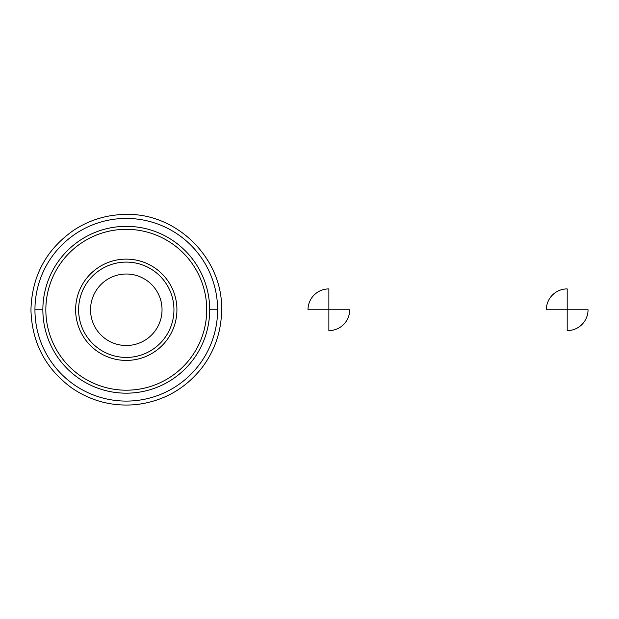 <?xml version="1.0" encoding="UTF-8"?>
<svg xmlns="http://www.w3.org/2000/svg" width="619" height="619" viewBox="0 0 619 619"><rect width="100%" height="100%" fill="white"/><g stroke="black" fill="none" stroke-linecap="round" stroke-linejoin="round"><path stroke-width="0.93" d="M126.284 218.43A91.333 91.333 180 0 1 205.376 355.43A91.333 91.333 180 0 1 47.183 355.43A91.333 91.333 180 0 1 126.284 218.43M126.284 274.016A35.747 35.747 180 0 1 157.241 327.637A35.747 35.747 180 0 1 95.326 327.637A35.747 35.747 180 0 1 126.284 274.016M126.284 262.1A47.663 47.663 180 0 1 167.563 333.595A47.663 47.663 180 0 1 85.004 333.595A47.663 47.663 180 0 1 126.284 262.1M126.284 259.121A50.642 50.642 180 0 1 170.14 335.088A50.642 50.642 180 0 1 82.42 335.088A50.642 50.642 180 0 1 126.284 259.121M126.284 229.324A80.439 80.439 180 0 1 195.944 349.983A80.439 80.439 180 0 1 56.623 349.983A80.439 80.439 180 0 1 126.284 229.324M126.284 226.345A83.418 83.418 180 0 1 198.521 351.468A83.418 83.418 180 0 1 54.039 351.468A83.418 83.418 180 0 1 126.284 226.345M217.617 309.763L209.702 309.763M42.866 309.763L34.95 309.763M308.007 309.763L328.867 309.763L328.867 288.911A20.853 20.853 0 0 0 308.007 309.763M328.867 309.763L328.867 330.616A20.853 20.853 0 0 0 349.72 309.763L328.867 309.763M546.345 309.763L567.197 309.763L567.197 288.911A20.853 20.853 0 0 0 546.345 309.763M567.197 309.763L567.197 330.616A20.853 20.853 0 0 0 588.05 309.763L567.197 309.763M126.284 214.429C107.335 214.545 89.91 219.753 73.994 230.051C46.255 249.387 31.909 275.958 30.95 309.763C31.793 342.377 45.319 368.39 71.533 387.804C91.101 401.205 112.689 406.791 136.288 404.571C163.161 401.298 185.011 389.065 201.856 367.872C214.839 350.679 221.424 331.312 221.617 309.763C222.925 258.812 177.22 213.114 126.284 214.429"/></g></svg>
